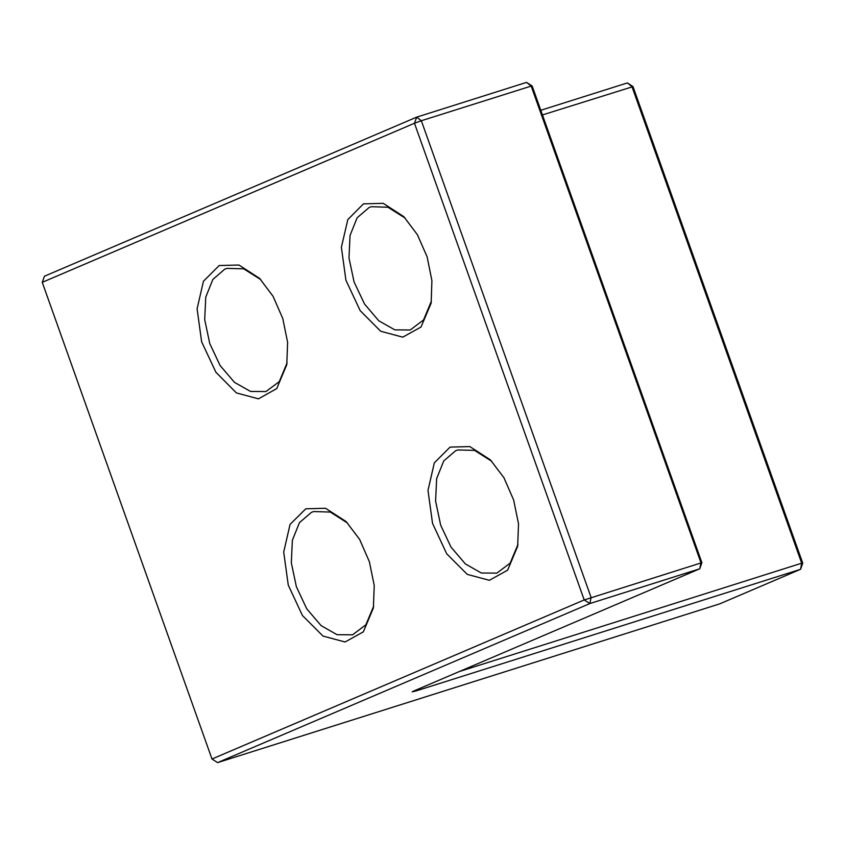 <?xml version="1.0" encoding="UTF-8"?>
<svg xmlns="http://www.w3.org/2000/svg" width="845" height="845" viewBox="0 0 845 845"><rect width="100%" height="100%" fill="white"/><g stroke="black" fill="none" stroke-linecap="round" stroke-linejoin="round"><path stroke-width="1.27" d="M542.458 114.867L633.021 86.56L627.37 82.926L631.986 86.56L801.715 563.214L800.564 569.319L719.76 603.848L217.63 762.591L589.894 603.52L591.046 597.415L421.317 120.761L414.504 123.233L584.244 599.897L701.92 562.685L532.192 86.032L526.541 82.409L416.701 117.138L414.504 123.233L42.25 282.314L44.436 276.209L416.701 117.138L421.317 120.761L531.156 86.042L526.541 82.409M459.838 671.3L801.715 563.214L802.75 563.214L800.564 569.319L416.12 690.861L416.3 689.911M217.63 762.591L211.979 758.968L584.244 599.897L589.894 603.52L699.734 568.791L700.885 562.696L531.156 86.042L532.192 86.032M416.12 690.861L412.159 691.833L414.05 690.872L699.734 568.791L701.92 562.685M211.979 758.968L42.25 282.314M802.75 563.214L633.021 86.56M627.37 82.926L540.832 110.294M363.434 203.898L347.781 219.615L341.422 247.236L345.901 280.181L360.128 310.601L380.725 331.229L402.769 337.155L421.011 326.962L431.108 303.091L431.879 280.646L427.095 256.827L417.324 234.593L403.783 216.679L383.239 203.36L363.434 203.898M305.742 508.753L290.088 524.46L283.74 552.091L288.208 585.036L302.436 615.445L323.033 636.074L345.077 641.999L363.329 631.817L373.416 607.935L374.187 585.49L369.402 561.682L359.632 539.448L346.091 521.523L325.547 508.215L305.742 508.753M450.036 447.1L434.372 462.806L428.024 490.427L432.492 523.372L446.73 553.792L467.317 574.42L489.371 580.346L507.613 570.153L517.7 546.282L518.481 523.837L513.686 500.029L503.916 477.784L490.385 459.87L469.831 446.551L450.036 447.1M219.151 265.562L203.487 281.269L197.138 308.9L201.617 341.845L215.845 372.254L236.442 392.883L258.486 398.808L276.727 388.626L286.814 364.744L287.596 342.299L282.8 318.491L273.041 296.257L259.5 278.332L238.945 265.024L219.151 265.562M431.404 301.169L423.609 319.938L410.216 329.93L394.773 329.846L378.74 320.741L364.47 303.946L354.044 281.934L349.006 257.926L350.083 235.438L357.118 217.778L369.096 207.521L371.261 206.719L387.961 207.205L405.135 218.073M518.006 544.36L510.2 563.129L496.818 573.121L481.375 573.037L465.341 563.932L451.061 547.137L440.636 525.125L435.597 501.117L436.675 478.629L443.72 460.969L455.687 450.723L457.863 449.91L474.563 450.396L491.727 461.264M373.722 606.023L365.917 624.782L352.523 634.775L337.081 634.69L321.047 625.585L306.777 608.791L296.352 586.779L291.314 562.77L292.391 540.293L299.436 522.622L311.404 512.376L313.579 511.574L330.279 512.049L347.443 522.918M287.12 362.832L279.315 381.591L265.932 391.584L250.49 391.499L234.456 382.394L220.175 365.6L209.761 343.588L204.712 319.579L205.8 297.102L212.834 279.431L224.802 269.185L226.978 268.383L243.677 268.858L260.851 279.727"/></g></svg>
